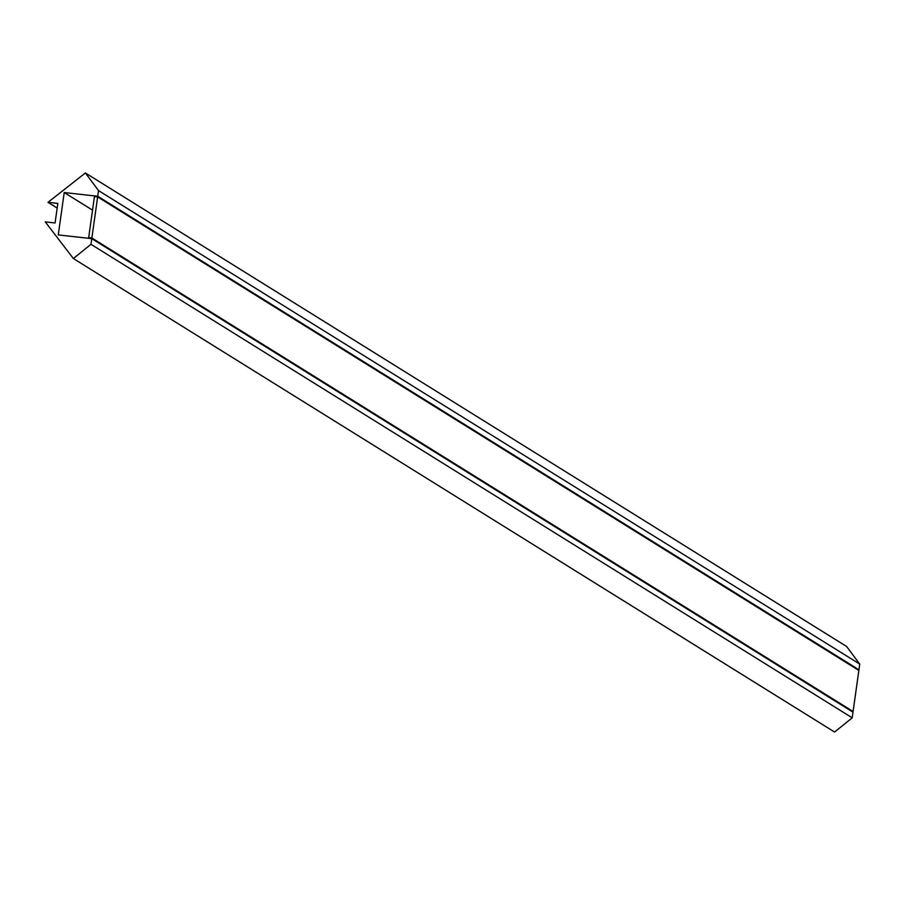 <?xml version="1.0" encoding="UTF-8"?>
<svg xmlns="http://www.w3.org/2000/svg" width="905" height="905" viewBox="0 0 905 905"><rect width="100%" height="100%" fill="white"/><g stroke="black" fill="none" stroke-linecap="round" stroke-linejoin="round"><path stroke-width="1.36" d="M92.536 210.152L64.221 192.539L58.259 234.915L91.778 238.649L852.996 712.156L852.205 717.823L834.58 732.043L73.35 258.525L45.25 221.883L55.081 222.981L57.83 203.421L47.999 202.324L57.185 208.037M852.205 717.823L90.975 244.316L73.35 258.525M91.778 238.649L90.975 244.316M857.567 669.621L858.958 669.779L859.75 664.112L846.605 646.475L85.375 172.957L47.999 202.324M859.75 664.112L98.532 190.593L85.375 172.957M858.958 669.779L97.729 196.272L98.532 190.593M64.221 192.539L97.729 196.272M853.087 711.5L91.869 237.992L88.679 237.642L94.448 196.566L97.638 196.917L858.856 670.435L853.087 711.5L851.707 711.353M89.968 238.445L88.679 237.642M97.638 196.917L91.869 237.992"/></g></svg>

